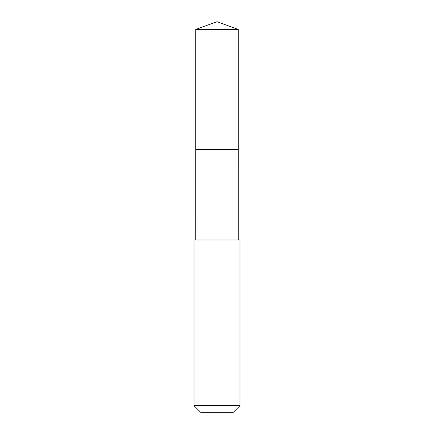 <?xml version="1.0" encoding="UTF-8"?>
<svg xmlns="http://www.w3.org/2000/svg" width="434" height="434" viewBox="0 0 434 434"><rect width="100%" height="100%" fill="white"/><g stroke="black" fill="none" stroke-linecap="round" stroke-linejoin="round"><path stroke-width="0.33" stroke-dasharray="2.17 1.63" d="M238.266 149.334L195.729 149.334L238.266 149.334M195.729 29.441L238.266 29.441M195.734 239.975L238.266 239.975M194.025 239.975L239.975 239.975M194.025 405.665L239.975 405.665M200.654 412.3L233.346 412.3"/><path stroke-width="0.65" d="M195.729 149.334L238.271 149.334L238.271 29.441L195.729 29.441L195.729 149.334L238.271 149.334L238.266 239.975L195.734 239.975L195.729 149.334M194.025 239.975L194.025 405.665L239.975 405.665L239.975 239.975L195.734 239.975M239.975 405.665L233.346 412.3L200.654 412.3L194.025 405.665M217 149.334L217 21.7L195.729 29.441M217 21.7L238.271 29.441M238.266 239.975L239.975 239.975"/></g></svg>
